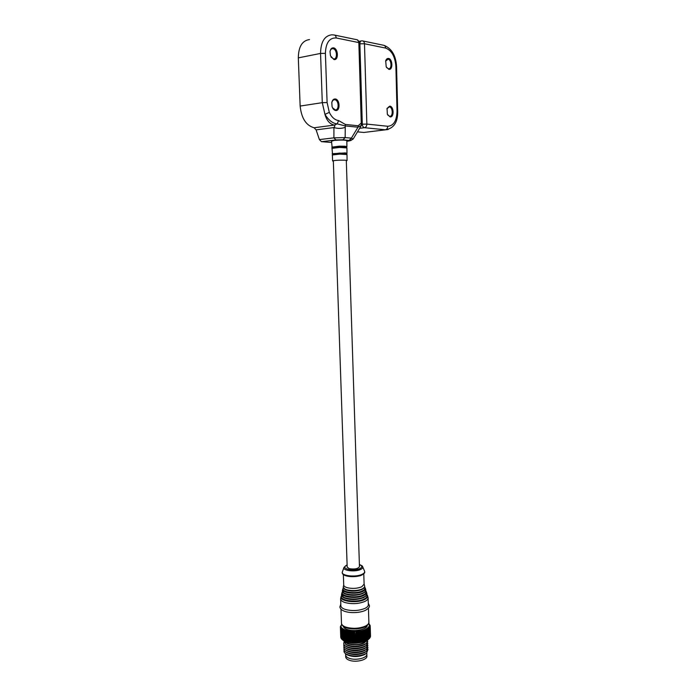 <?xml version="1.0" encoding="UTF-8"?>
<svg xmlns="http://www.w3.org/2000/svg" width="696" height="696" viewBox="0 0 696 696"><rect width="100%" height="100%" fill="white"/><g stroke="black" fill="none" stroke-linecap="round" stroke-linejoin="round"><path stroke-width="1.04" d="M347.121 565.117L346.913 565.204C339.43 568.214 352.915 571.886 359.815 568.649C362.555 567.197 362.416 565.865 359.397 564.665M340.857 605.598L340.866 605.868C341.084 607.373 342.65 608.6 345.564 609.531C352.515 611.218 359.04 610.81 365.13 608.313C367.349 607.173 368.419 605.929 368.323 604.572L368.114 598.021M347.191 567.101L349.305 568.675C354.786 569.45 358.17 568.771 359.458 566.648L346.303 160.28M343.711 584.927L343.72 585.118C343.876 586.18 345.042 587.041 347.217 587.694C352.359 588.86 357.196 588.564 361.711 586.815L364.112 584.179L363.782 573.826M340.683 598.334L340.631 599.03C340.84 600.509 342.406 601.709 345.329 602.632C352.28 604.285 358.814 603.876 364.913 601.422C367.14 600.3 368.201 599.073 368.106 597.742L367.584 595.889M345.695 656.78L345.703 657.015C345.877 658.346 347.095 659.425 349.357 660.26C355.865 662.792 367.697 659.851 366.896 655.971L366.844 654.301M345.703 657.015L345.634 655.093C345.808 656.415 347.026 657.494 349.296 658.32C355.795 660.843 367.636 657.92 366.835 654.049C367.636 657.92 355.795 660.843 349.296 658.32C347.026 657.494 345.808 656.415 345.634 655.093L345.625 654.858M331.044 57.098L333.749 58.986C337.751 59.308 337.082 49.207 333.053 48.685L332.627 48.642C331.322 48.729 330.435 49.712 330.008 51.6M333.349 161.176L332.584 160.933C334.75 160.306 338.987 160.063 345.286 160.193L347.069 160.524L346.321 160.776M333.932 59.552L330.461 55.793L330.017 51.565C330.513 48.929 331.688 47.702 333.532 47.876C338.36 48.537 338.752 60.691 333.932 59.552M335.637 110.499C334.028 110.194 332.836 108.88 332.062 106.558L331.809 102.547C332.357 100.093 333.497 98.902 335.255 98.98C340.031 99.345 340.422 111.325 335.637 110.499M332.558 107.819L335.246 109.89C339.37 110.377 338.9 100.041 334.767 99.746L334.602 99.728C333.219 99.763 332.279 100.729 331.792 102.634M331.487 141.227L333.958 140.444C340.883 139.887 345.216 139.957 346.965 140.644L346.843 140.766M329.304 112.343C331.722 117.276 334.82 120.025 338.595 120.582L345.39 124.462L358.179 125.759L361.267 123.035L358.84 42.595L336.194 37.958C329.399 37.697 325.798 42.821 325.397 53.348L327.103 102.556L329.304 112.343L324.954 114.396C328.642 120.295 332.723 123.453 337.195 123.879L345.207 125.924L345.39 124.462M338.595 120.582L337.195 123.879L334.376 125.089C335.133 125.297 334.985 126.115 333.923 127.559C337.899 128.743 341.666 128.664 345.251 127.307L345.207 125.924L357.988 127.203L361.363 125.428L361.267 123.035L362.033 123.262L361.598 125.045L353.133 139.07L349.27 140.94M358.179 125.759L357.988 127.203L351.393 138.13L353.15 139.035L350.601 140.618L346.852 141.227L348.731 141.01M324.954 114.396C326.746 120.652 329.887 124.219 334.376 125.089L314.096 127.759C306.083 125.506 301.438 118.268 300.15 106.062L298.314 57.872L320.551 53.427L322.291 102.66L324.954 114.396M309.502 39.576C302.247 40.551 298.514 46.641 298.314 57.872M314.096 127.759L316.115 129.865L333.923 127.559L333.906 137.851L345.146 137.59L342.963 139.792L350.471 140.627M316.115 129.865L319.394 139.591L321.456 141.671L331.557 142.463M345.251 127.307L345.146 137.59L351.393 138.13L349.218 140.314M319.394 139.591L333.906 137.851L335.959 139.957L342.963 139.792M367.236 625.434C367.314 629.367 354.447 632.09 347.417 629.576C344.955 628.74 343.598 627.662 343.328 626.322M366.322 653.327L364.66 654.553C358.466 657.146 352.567 657.198 346.956 654.718L345.938 653.944M368.01 649.325L366.661 653.022L365.417 653.848C358.649 656.676 352.202 656.737 346.077 654.031C344.294 652.9 343.65 651.63 344.146 650.229M366.27 651.386L364.6 652.613C358.388 655.197 352.481 655.249 346.869 652.77L345.86 651.995M368.689 623.433C370.115 625.382 369.254 627.244 366.096 629.01C357.135 634.152 336.82 630.219 341.753 624.434M342.928 640.198L343.885 640.885C350.967 644.009 358.501 643.948 366.47 640.729L366.122 629.167L367.001 629.863L367.54 639.894L367.001 629.863M367.227 629.732L366.905 628.723L367.793 629.384L368.114 639.528L367.793 629.384M367.984 629.254L367.592 628.253L368.48 628.88L368.793 639.024L368.306 639.398M368.645 628.749L368.184 627.766L369.185 628.227L369.506 638.345L368.958 638.876L368.48 628.88M369.185 628.227L368.663 627.261L369.515 627.827L369.506 638.275M369.837 637.945L369.515 627.827M369.62 627.688L369.037 626.748L369.863 627.287L369.298 626.226L370.098 626.731L370.246 637.005M370.411 636.823L370.098 626.731M370.133 626.591L369.445 625.704L370.202 626.183L370.437 636.353M370.516 636.257L370.202 626.183M368.723 623.329L370.194 625.634M367.949 647.402L366.618 651.073L365.356 651.908C358.57 654.727 352.115 654.788 345.99 652.082C344.224 650.96 343.589 649.699 344.085 648.298M366.218 649.438L364.539 650.673C358.318 653.257 352.394 653.3 346.791 650.821L345.781 650.055M367.88 645.47L366.575 649.124L365.287 649.968C358.492 652.778 352.028 652.839 345.912 650.134C344.146 649.011 343.519 647.758 344.015 646.367M366.07 643.591L364.356 644.844C358.083 647.402 352.141 647.445 346.538 644.975L345.538 644.2M366.174 647.489L364.478 648.733C358.24 651.308 352.315 651.352 346.704 648.872L345.703 648.106M367.819 643.548L366.522 647.167L365.226 648.019C358.414 650.83 351.941 650.882 345.825 648.185L345.842 648.193C344.076 647.062 343.45 645.818 343.954 644.444M366.122 645.54L364.417 646.784C358.162 649.359 352.228 649.403 346.625 646.923L345.616 646.149M367.758 641.616L366.479 645.218L365.165 646.079C358.336 648.881 351.854 648.924 345.738 646.227C343.998 645.122 343.38 643.878 343.885 642.512M367.784 639.902L366.427 643.269L365.104 644.131C358.257 646.923 351.776 646.976 345.66 644.279L343.746 640.781M366.731 640.59L364.295 642.904C358.832 646.106 346.199 645.114 344.842 641.408M345.564 641.721L348.792 643.757C356.491 645.427 362.233 644.487 366.035 640.955M367.323 640.015L368.549 639.25M366.444 640.477L365.609 641.12L365.243 629.584L366.122 630.306L366.688 640.355M365.47 640.903L364.652 641.512L364.286 629.967L365.148 630.724L365.731 640.79M364.408 641.294L363.59 641.555L363.251 630.315L364.086 631.107L364.704 641.19M363.286 641.642L362.416 641.877L362.155 630.628L362.955 631.446L363.59 641.555M362.094 641.956L361.18 642.147L360.998 630.898L361.763 631.75L362.416 641.877M360.841 642.217L359.902 642.382L359.788 631.124L360.511 632.012L361.18 642.147M359.554 642.434L358.579 642.556L358.544 631.315L359.214 632.22L359.902 642.382M358.231 642.599L357.239 642.686L357.274 631.455L357.892 632.386L358.579 642.556M356.883 642.712L355.882 642.765L355.987 631.542L356.543 632.499L357.239 642.686M355.525 642.782L354.534 642.791L354.186 632.577L354.69 631.585L355.882 642.765M354.168 642.791L353.185 642.765L352.837 632.551L353.403 631.577L354.534 642.791M352.829 642.756L351.854 642.686L351.506 632.481L352.132 631.524L353.185 642.765M351.506 642.66L350.558 642.565L350.21 632.351L350.888 631.429L351.854 642.686M350.227 642.521L349.305 642.382L348.957 632.177L349.679 631.281L350.558 642.565M348.983 642.321L348.113 642.156L347.756 631.959L348.513 631.081L349.305 642.382M347.8 642.086L346.973 641.877L346.625 631.69L347.408 630.846L348.113 642.156M346.686 641.799L345.912 641.555L345.555 631.376L346.364 630.567L346.973 641.877M345.642 641.468L344.929 641.199L344.572 631.028L345.399 630.245L345.912 641.555M344.685 641.094L344.033 640.798L343.676 630.637L344.52 629.889L344.929 641.199M343.815 640.685L343.232 640.363L342.884 630.219L343.72 629.497L344.033 640.798M343.041 640.242L342.545 639.902L342.188 629.767L343.024 629.08L343.232 640.363M342.371 639.755L341.597 629.28L342.423 628.627L342.545 639.902M341.814 639.189L341.127 628.784L341.936 628.157L341.458 629.149L341.954 639.407M341.371 638.589L340.762 628.262L341.545 627.67L341.014 628.645L341.484 638.893M341.04 637.971L340.527 627.722L341.275 627.166L340.692 628.114L341.118 638.362M340.822 637.327L340.405 627.174L341.118 626.652L340.483 627.583L340.883 637.806M340.414 627L341.075 626.13L340.387 627.035L340.762 637.249M341.719 624.356L340.405 626.626M369.941 627.139L369.933 637.649M369.863 627.287L370.185 637.388M369.054 628.366L369.367 638.493M368.114 639.528L367.54 639.894M363.625 641.869L363.251 630.315M362.529 642.19L362.155 630.628M361.372 642.469L360.998 630.898M360.171 642.704L359.788 631.124M358.927 642.887L358.544 631.315M357.657 643.034L357.274 631.455M356.369 643.121L355.987 631.542M355.082 643.165L354.69 631.585M353.794 643.165L353.403 631.577M352.524 643.104L352.132 631.524M351.28 643L350.888 631.429M350.071 642.843L349.679 631.281M348.905 642.643L348.513 631.081M347.8 642.399L347.408 630.846M389.803 106.14C393.98 106.444 394.267 117.641 390.082 116.893L387.35 114.301L387.046 108.428L389.803 106.14M387.707 115.005L389.682 116.328C393.292 116.771 392.935 107.106 389.325 106.853L386.941 108.75M388.542 58.447C392.753 59.003 393.04 70.348 388.829 69.339L386.21 66.851L385.688 60.83C386.289 59.073 387.237 58.281 388.542 58.447M386.602 67.573L388.585 68.8C392.109 69.121 391.604 59.63 388.064 59.195L385.601 61.135M387.724 126.272C393.579 125.854 396.685 120.878 397.033 111.343L395.885 66.303C395.041 56.446 391.622 50.373 385.636 48.076L364.486 43.744L366.853 124.079L387.724 126.272C387.629 128.247 386.837 129.421 385.349 129.795L366.601 132.127M363.677 132.44L357.483 131.849M346.512 565.239L343.963 567.466C342.354 570.616 355.038 572.19 360.572 569.485C362.468 568.597 363.147 567.64 362.607 566.622C362.642 566.092 361.572 565.404 359.388 564.552M343.433 574.374C346.738 577.81 360.137 576.584 361.65 575.035M343.311 586.606L343.293 586.667C342.014 590.347 356.082 592.061 362.172 588.912C364.199 587.92 365 586.841 364.574 585.684L364.112 584.127M364.556 587.241C365.4 588.546 364.66 589.773 362.355 590.93C355.647 594.419 340.387 592.009 343.467 588.016M344.303 589.034L345.503 589.782C350.827 591.643 356.335 591.539 362.033 589.468L364.443 587.328M343.398 587.842L342.754 589.077C341.397 593.001 356.291 594.828 362.738 591.47C364.878 590.417 365.722 589.268 365.269 588.033L364.617 587.076M342.458 590.408L342.441 590.478C341.031 594.541 356.413 596.437 363.06 592.957C365.269 591.861 366.139 590.678 365.67 589.399L365.374 588.398M365.687 591C366.514 592.409 365.704 593.731 363.242 594.976C356.004 598.786 339.474 596.211 342.589 591.844M342.754 589.077L342.406 591.122L344.877 593.879L343.546 593.053L344.877 593.879C350.706 595.915 356.726 595.793 362.921 593.514L365.53 591.182M342.51 591.643L341.901 592.879C340.405 597.185 356.622 599.212 363.616 595.524C365.939 594.358 366.862 593.096 366.357 591.748L365.748 590.8M341.606 594.201L341.588 594.28C340.04 598.734 356.743 600.822 363.947 597.011C366.34 595.811 367.279 594.506 366.766 593.105L366.479 592.148M366.818 594.749C367.636 596.272 366.74 597.699 364.13 599.03C356.361 603.162 338.56 600.422 341.71 595.663M342.806 597.081L344.268 597.986C350.601 600.196 357.118 600.056 363.808 597.56L366.627 595.045M341.632 595.437L341.049 596.681C339.413 601.379 356.944 603.597 364.504 599.569C367.01 598.299 367.993 596.924 367.453 595.445L366.879 594.514M341.475 623.103L341.484 623.381C341.701 624.956 343.267 626.235 346.173 627.218C353.116 628.993 359.615 628.575 365.687 625.974C367.906 624.79 368.967 623.494 368.871 622.076L368.436 608.165M343.963 567.466L342.38 571.921C340.44 575.705 355.508 577.61 362.068 574.348C364.312 573.278 365.113 572.138 364.469 570.911L362.764 566.97M347.069 160.498L347 154.529L339.779 154.112L332.253 154.982M332.566 154.06L339.744 153.076L346.66 153.625M346.991 154.486L339.77 153.912L332.384 154.747L332.584 160.933M346.643 154.173L346.991 153.285L345.164 152.911L332.192 153.746M346.982 153.251L346.93 147.917L339.561 147.439L331.888 148.37M332.227 147.456L339.526 146.386L346.556 147.013M346.921 147.856L339.552 147.239L332.018 148.126L332.549 154.608M346.538 147.526L346.913 146.656L345.051 146.238L339.517 146.16L331.827 147.126M327.103 102.556L322.291 102.66L300.15 106.062M325.397 53.348L320.551 53.427C320.778 41.969 324.501 35.757 331.722 34.809L333.923 34.957C335.272 35.087 336.029 36.088 336.194 37.958M362.033 123.244L359.615 43.004L358.84 42.595C358.675 40.777 357.927 39.794 356.596 39.663L334.654 35.105M335.959 139.957L321.456 141.671M397.694 111.551L396.555 66.625L395.885 66.303M397.033 111.343L397.694 111.569C397.825 122.305 393.788 128.395 385.575 129.813L388.098 129.534M359.641 43.865L359.875 43.822C359.91 41.986 360.493 40.994 361.607 40.846L362.242 40.838C363.573 40.968 364.321 41.943 364.486 43.744L359.875 43.822L362.294 124.184L366.853 124.079C366.757 126.106 365.965 127.316 364.469 127.699L385.575 129.813L363.895 132.458M385.636 48.076C385.48 46.319 384.74 45.37 383.426 45.231L362.973 40.986M359.623 128.308L364.469 127.699C363.208 127.377 362.477 126.202 362.294 124.184L361.929 124.227M342.38 571.921L342.267 572.791C342.38 576.958 355.882 577.863 361.903 575.009C366.583 571.799 363.886 572.938 364.748 571.955M345.503 589.782L343.259 587.267L343.711 584.831M363.59 588.503L364.721 586.458M364.591 592.47L365.826 590.243M342.797 597.072L344.268 597.986L341.545 594.976L341.901 592.879M365.574 596.455L366.94 594.019M369.385 605.79C369.759 606.921 368.515 608.4 365.644 610.235C358.005 614.124 340.736 613.385 339.883 606.903L340.814 604.258M368.88 622.346C369.202 623.494 368.036 624.93 365.4 626.661C358.214 630.48 342.101 629.558 341.484 623.381L340.988 609.174M347.191 567.205L333.332 160.672M364.634 571.285L364.739 571.764M343.72 585.118L343.354 574.565M340.866 605.868L340.631 599.03M346.599 565.204L347.121 564.995M341.049 596.681L340.657 598.412M369.367 605.511L368.28 603.249M331.479 140.957L332.218 147.97M346.913 146.621L346.843 140.496M331.844 48.807L332.662 48.642M333.767 99.859L334.602 99.728M357.326 39.811L359.615 43.004M336.655 35.522L334.689 35.113M345.59 653.709L345.634 655.093M365.809 653.796L366.661 653.022M365.765 651.847L366.618 651.073M365.713 649.899L366.575 649.124M365.67 647.95L366.522 647.167M365.618 646.001L366.479 645.218M365.574 644.052L366.427 643.269M343.885 640.885L343.171 640.32M366.801 652.909L366.835 654.049M346.956 654.718L346.077 654.031M346.869 652.77L345.99 652.082M346.791 650.821L345.912 650.134M346.704 648.872L345.825 648.185M346.625 646.923L345.738 646.227M346.538 644.975L345.66 644.279M368.027 639.72L368.497 639.285M340.396 627.139L340.753 637.214M384.14 45.379C391.787 48.581 395.92 55.663 396.555 66.625M388.542 106.932L389.186 106.845M387.106 59.282L387.759 59.16M359.153 41.342L361.128 40.942"/></g></svg>
